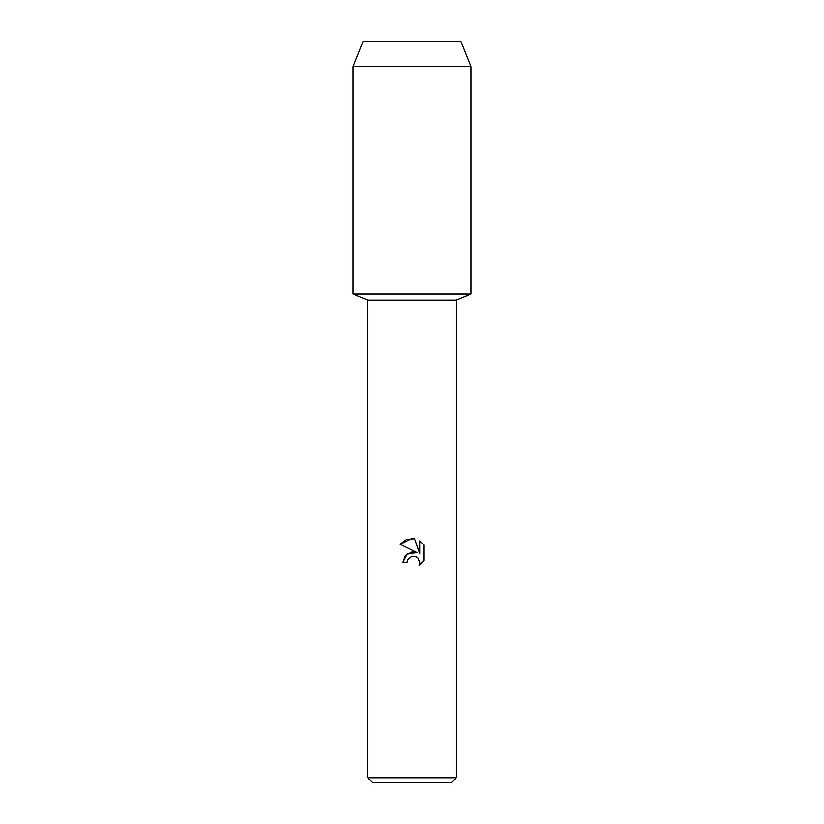 <?xml version="1.0" encoding="UTF-8"?>
<svg xmlns="http://www.w3.org/2000/svg" width="824" height="824" viewBox="0 0 824 824"><rect width="100%" height="100%" fill="white"/><g stroke="black" fill="none" stroke-linecap="round" stroke-linejoin="round"><path stroke-width="1.24" d="M460.873 41.2L363.127 41.2L460.873 41.2L470.988 66.486L470.988 294.014L412 294.014L470.988 294.014L456.238 300.101L456.238 777.743L367.762 777.743L372.808 782.8L451.192 782.8L456.238 777.743M367.762 777.743L367.762 300.101L456.238 300.101M412 556.221L407.695 559.578L407.025 562.462L402.843 562.462L405.439 555.489L412 551.998L417.068 552.616L400.165 544.283L412 538.453L414.565 538.731L419.725 553.594L419.725 540.863L423.835 545.004L423.835 560.711L419.076 565.274L419.746 562.421L417.881 557.93L415.821 556.55L412 556.221L415.821 556.55L417.881 557.93L419.746 562.421L419.076 565.274L423.835 560.711M407.025 562.462L407.447 560.135M417.068 552.616L407.324 553.8L402.843 562.462M407.695 559.578L411.959 556.231M423.835 545.004L419.725 540.863M414.565 538.731L406.531 539.421L400.165 544.283M363.127 41.2L353.012 66.486L353.012 294.014L412 294.014L353.012 294.014L367.762 300.101M353.012 66.486L470.988 66.486"/></g></svg>
